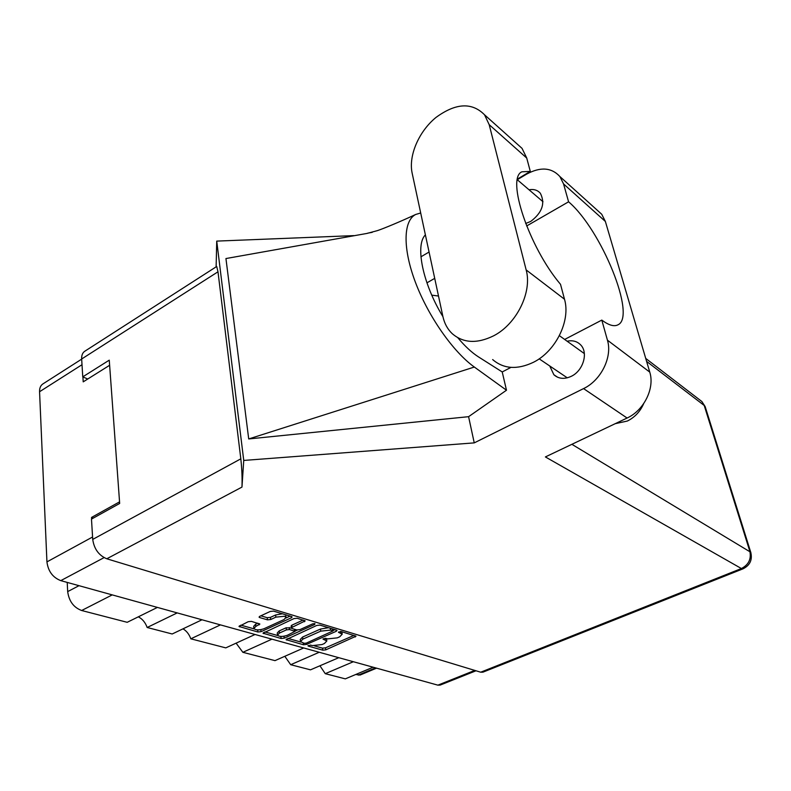 <?xml version="1.0" encoding="UTF-8"?>
<svg xmlns="http://www.w3.org/2000/svg" width="791" height="791" viewBox="0 0 791 791"><rect width="100%" height="100%" fill="white"/><g stroke="black" fill="none" stroke-linecap="round" stroke-linejoin="round"><path stroke-width="1.19" d="M285.788 615.477L285.413 614.696M284.018 619.561L286.026 617.336L284.533 616.258L275.871 617.138L270.73 619.521L267.487 619.847L259.656 617.553L259.062 617.128L259.794 616.308L270.255 611.443L273.528 611.107L291.572 616.555L292.126 616.96L291.365 617.791L261.06 631.663L257.876 631.999L238.981 626.452L248.176 621.716L251.429 621.38L259.883 624.05L255.839 626.383L253.921 628.509C255.75 630.279 259.132 630.348 264.046 628.716L284.018 619.561M314.947 623.615L312.742 623.842L299.947 629.606L296.823 629.933L291.909 628.499L291.365 628.113L292.106 627.312L305.197 620.895L297.189 618.255L293.995 618.582L262.998 633.196L281.131 638.505L284.236 638.179L314.769 624.445L314.947 623.615M316.776 625.434L286.065 639.672L303.477 644.764L306.512 644.438L336.254 631.287L337.025 630.476L336.541 630.13L319.9 625.108L316.776 625.434M476.014 670.788L440.182 685.085L437.868 685.154L60.788 580.634C52.77 577.509 48.152 571.26 46.936 561.887L39.56 391.733C39.471 388.124 40.559 385.533 42.843 383.961L81.671 359.134M312.336 645.604L310.428 645.07L308.144 646.069L322.797 650.172L325.773 649.856L356.029 636.201L341.139 631.515L338.459 632.306L342.216 634.204L339.744 636.765L337.263 637.862L327.573 638.891L325.674 638.337L323.015 639.118L326.831 641.007L324.429 643.488L321.986 644.566L312.336 645.604M220.442 624.89L190.819 638.812L225.781 647.878L255.048 634.481M177.204 612.906L147.166 627.49L172.191 633.987L202.002 619.778M353.34 661.731L325.259 673.675L345.301 678.866L373.125 667.208M319.228 652.268L290.702 664.707L310.487 669.839L338.756 657.687M271.946 639.168L242.857 652.308L274.981 660.633L303.695 647.967M93.387 518.046L91.529 517.433L91.627 519.015M91.529 517.433L119.55 501.86M82.907 376.921L83.213 381.855L109.623 365.284M376.556 668.158L360.043 675.059L355.772 674.486M112.223 594.891L81.651 610.504L127.193 622.309L157.399 607.419M67.215 582.423L67.68 591.609L78.991 585.686M182.988 628.835C186.528 630.892 189.138 634.224 190.819 638.812M138.316 616.832C142.37 618.878 145.317 622.438 147.166 627.49M81.651 610.504C73.642 607.498 68.985 601.2 67.68 591.609M319.93 665.775L325.259 673.675M284.819 656.293L290.702 664.707M236.104 643.152L242.857 652.308M326.574 639.247L326.238 638.505M341.949 632.444L341.544 631.643M314.581 645.921L322.51 648.155L325.487 647.829L353.963 635.391M332.942 630.546L334.959 629.656M287.894 638.396L300.768 642.025M304.209 643.32L306.344 643.093L333.001 630.951L330.638 630.101L320.77 631.139L302.864 639.118L300.501 641.59L304.209 643.32M328.502 627.708L320.474 629.053L320.77 631.139M300.461 641.303L300.224 639.524L302.577 637.052L320.474 629.053M277.779 635.549L264.837 631.9M303.151 620.055L291.83 625.197L291.088 625.997L291.355 628.014M297.406 630.032L294.984 631.119M279.47 633.037L277.522 635.133C279.282 636.804 282.555 636.854 287.351 635.282L295.023 631.366L289.565 629.557L286.421 629.893L279.47 633.037L279.193 630.931L277.245 633.027L277.483 634.876M294.746 629.359L295.023 631.366M279.193 630.931L286.134 627.777L291.355 628.054M280.953 636.439L283.188 636.35M253.881 628.242L253.664 626.363L255.582 624.237L257.807 623.209M282.427 613.796L275.594 614.983L275.871 617.138M260.852 615.813L267.22 617.692L270.453 617.366L275.594 614.983M285.986 617.989L290.079 616.11M257.787 629.913L260.13 629.774M240.82 625.137L254.138 628.885M492.645 359.559C503.64 369.011 517.215 369.931 533.381 362.318C555.717 351.362 570.865 320.671 564.497 299.235L560.512 284.325C528.971 247.158 505.963 178.113 521.912 171.805L530.296 171.38L526.727 158.042L522.05 148.382L515.683 142.677M442.871 316.4C444.394 323.39 447.479 329.115 452.126 333.575C463.219 343.195 477.062 343.937 493.653 335.799C516.592 324.102 532.422 292.017 526.153 269.919L489.194 124.671L484.547 114.814C471.95 102.088 455.764 102.968 435.97 117.454C418.775 131.494 408.383 155.708 412.141 173.1L442.871 316.4M643.666 403.657C640.206 411.557 634.758 417.351 627.322 421.049L615.22 423.679M549.735 365.976L553.868 374.736C558.624 378.919 564.418 379.453 571.27 376.318C583.254 370.771 588.593 352.519 580.564 344.797C577.025 341.257 572.536 340.071 567.107 341.218M525.659 223.507L530.721 221.431C542.24 212.65 545.454 203.267 540.352 193.281C537.583 190.097 533.816 188.93 529.031 189.791M596.819 209.833L601.714 214.242L605.372 221.46L563.568 183.957L559.89 176.541C551.515 167.455 540.421 166.654 526.608 174.139L517.403 179.646M480.691 672.202L741.385 568.531L743.046 568.818L482.905 672.182L480.691 672.202L106.795 558.782C98.806 555.43 94.119 548.974 92.725 539.413L240.82 458.839C241.947 469.33 242.323 478.743 241.967 487.088L243.747 460.441L474.244 442.881L583.56 388.599C601.051 380.372 612.62 356.929 607.439 340.179L649.757 372.106L605.372 221.46M649.757 372.106C654.948 388.203 643.983 410.42 627.095 418.024L545.385 456.931L741.385 568.531C748.593 564.823 751.41 559.108 749.848 551.396L704.217 405.476L646.593 361.378M607.439 340.179L601.803 320.098L564.636 339.448M510.986 367.38L502.216 371.948L478.525 356.929C471.871 352.677 464.96 346.28 457.801 337.727M420.693 212.987L415.71 214.46C403.262 220.669 402.54 248.374 415.512 282.535C428.435 316.667 453.292 351.995 474.343 367.044L506.487 390.22L502.216 371.948M506.487 390.22L468.588 416.679L474.244 442.881M415.71 214.46C400.464 221.589 383.566 228.579 377.445 230.616L367.024 233.424L225.939 258.548L248.71 438.946L468.588 416.679M243.747 460.441L216.734 241.107L353.874 235.619M526.638 225.979L568.581 201.804L563.568 183.957M240.82 458.839L217.99 271.797L81.661 358.995L82.758 376.862L87.742 379.018M81.661 358.995C81.503 355.377 82.521 352.806 84.706 351.293L216.714 266.468L217.99 271.797M92.725 539.413L91.479 519.104L119.668 503.462L109.257 360.162L82.758 376.862M216.131 266.834L216.734 241.107M601.803 320.098C608.724 325.239 614.093 326.831 617.88 324.854C636.884 316.835 601.289 229.499 568.581 201.804M508.989 368.418L509.513 367.242M438.501 296.032L431.777 295.152M442.93 316.657C422.71 283.692 414.919 245.131 425.39 234.858M367.795 233.127L372.235 232.336M474.343 367.044L248.71 438.946M517.541 179.013L530.296 171.38M437.868 685.154L474.778 670.412M104.076 557.625L60.788 580.634M46.936 561.887L92.577 537M82.017 364.71L39.56 391.733M358.254 675.138L375.587 667.891M325.032 638.268L325.269 639.909M323.272 638.713L323.361 639.355M340.437 631.445L340.684 633.116M338.696 631.91L338.795 632.553M355.05 635.717L355.248 637.002M325.487 647.829L325.773 649.856M322.51 648.155L322.797 650.172M308.055 645.426L308.144 646.069M336.056 629.982L336.254 631.287M306.335 643.093L306.512 644.438M303.25 643.043L303.477 644.764M286.471 639.059L286.599 640.038M332.388 628.875L332.665 630.704M330.361 628.262L330.638 630.101M302.577 637.052L302.864 639.118M280.864 636.439L281.131 638.505M263.443 632.553L263.571 633.591M304.248 620.381L304.436 621.726M291.83 625.197L292.106 627.312M314.64 623.545L314.769 624.445M283.989 636.241L284.236 638.179M294.242 629.181L294.479 630.991M289.288 627.451L289.565 629.557M286.134 627.777L286.421 629.893M258.993 623.555L259.151 624.86M255.582 624.237L255.839 626.383M270.453 617.366L270.73 619.521M267.22 617.692L267.487 619.847M259.517 616.456L259.656 617.553M291.187 616.436L291.365 617.791M260.822 629.676L261.06 631.663M257.629 629.903L257.876 631.999M239.465 625.78L239.594 626.877M571.883 444.315L750.738 552.256L705.147 406.564L701.884 401.551L645.713 358.402M627.095 418.024L583.56 388.599M241.967 487.088L106.795 558.782M426.932 282.842L434.714 278.363M420.931 256.818L429.068 252.022M699.906 400.028L701.884 401.551L705.384 407.325M750.936 552.889L750.738 552.256C752.577 559.791 750.016 565.308 743.046 568.818M526.727 158.042L489.194 124.671M564.497 299.235L526.153 269.919M285.749 615.19L286.026 617.336M326.535 638.96L326.831 641.007M341.9 632.147L342.216 634.204M332.704 628.974L333.001 630.951M553.868 374.736L557.625 377.248M559.385 335.671L584.361 353.607M517.373 179.804L542.992 201.735M539.175 358.837L567.266 377.821M601.714 214.242L559.89 176.541M522.05 148.382L484.547 114.814"/></g></svg>
